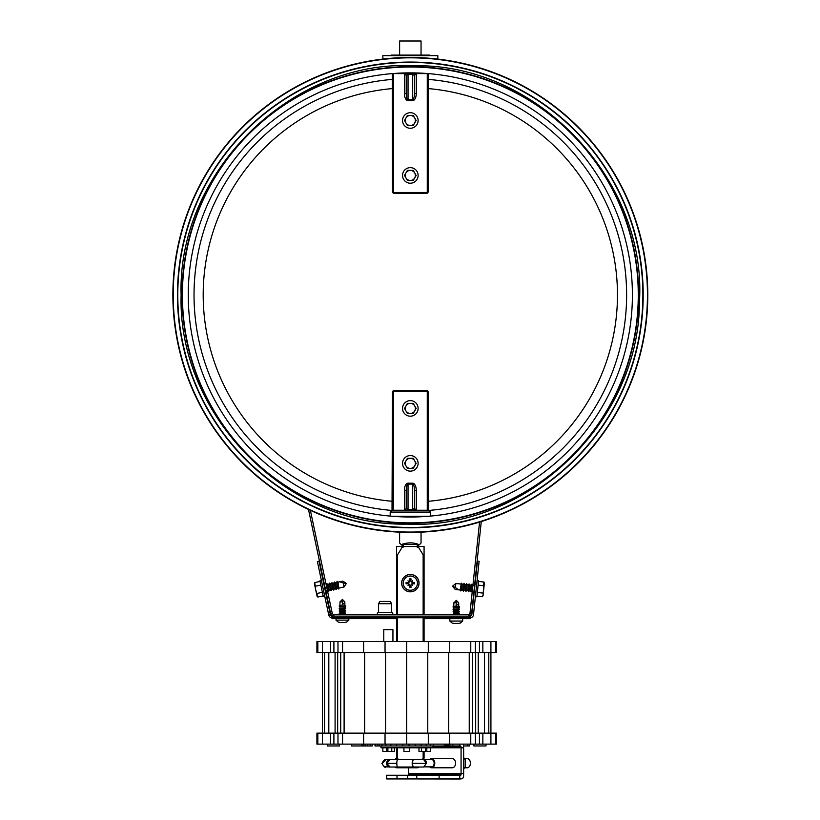 <?xml version="1.0" encoding="UTF-8"?>
<svg xmlns="http://www.w3.org/2000/svg" width="820" height="820" viewBox="0 0 820 820"><rect width="100%" height="100%" fill="white"/><g stroke="black" fill="none" stroke-linecap="round" stroke-linejoin="round"><path stroke-width="1.23" d="M632.404 294.944A222.076 222.076 0 0 1 299.3 487.264A222.076 222.076 0 0 1 299.3 102.623A222.076 222.076 0 0 1 632.404 294.944A222.076 222.076 0 0 1 299.3 487.264A222.076 222.076 0 0 1 299.3 102.623A222.076 222.076 0 0 1 632.404 294.944A222.076 222.076 0 0 1 299.3 487.264A222.076 222.076 0 0 1 299.3 102.623A222.076 222.076 0 0 1 632.404 294.944M638.268 294.944A227.939 227.939 0 0 1 296.368 492.338A227.939 227.939 0 0 1 296.368 97.549A227.939 227.939 0 0 1 638.268 294.944M172.876 294.944A237.462 237.462 0 0 0 529.064 500.589A237.462 237.462 0 0 0 529.064 89.298A237.462 237.462 0 0 0 172.876 294.944A237.462 237.462 0 0 0 529.064 500.589A237.462 237.462 0 0 0 529.064 89.298A237.462 237.462 0 0 0 172.876 294.944M177.448 294.944A232.88 232.88 0 0 0 526.768 496.623A232.88 232.88 0 0 0 526.768 93.265A232.88 232.88 0 0 0 177.448 294.944A232.88 232.88 0 0 0 526.768 496.623A232.88 232.88 0 0 0 526.768 93.265A232.88 232.88 0 0 0 177.448 294.944M308.484 509.456L330.603 613.493A3.3 3.3 0 0 0 333.822 616.107L333.822 614.457L468.374 614.457A1.65 1.65 0 0 0 470.014 612.981L479.567 522.084M310.36 510.327L332.213 613.145A1.65 1.65 0 0 0 333.822 614.457M468.374 614.457L468.374 616.107A3.3 3.3 0 0 0 471.654 613.155L481.278 521.551M402.292 544.06L402.589 544.459C399.596 543.588 399.596 543.588 402.589 544.459C399.596 543.588 399.596 543.588 402.589 544.459L402.753 544.162C398.663 542.44 398.663 542.44 402.753 544.162C407.806 542.44 412.86 542.44 417.913 544.162C422.003 542.44 422.003 542.44 417.913 544.162L416.744 546.817M402.763 544.336L417.564 544.459M403.922 546.817L403.102 544.459M402.589 544.459L403.009 546.817M418.077 544.459C421.07 543.598 421.07 543.598 418.077 544.459C421.07 543.598 421.07 543.598 418.077 544.459L417.657 546.817M421.049 532.159L421.049 542.983L420.363 543.875C418.241 545.351 417.339 546.53 417.657 547.401M406.207 490.432C406.32 486.598 406.935 484.497 408.042 484.107L412.624 484.107C413.731 484.497 414.346 486.598 414.448 490.432L414.448 508.41L416.283 510.245L416.283 490.432A7.247 3.659 -90 0 0 412.624 483.185L408.042 483.185A7.247 3.659 -90 0 0 404.383 490.432L404.383 510.245L408.042 510.245L408.042 509.333L406.207 508.41A1.835 1.835 0 0 1 404.383 510.245L406.207 508.41L406.207 490.432L404.383 490.432M412.624 483.185L412.624 509.333L414.448 508.41A1.835 1.835 0 0 0 416.283 510.245L408.042 509.333L408.042 483.185M414.448 508.41L414.448 490.432L416.283 490.432M427.271 501.389L427.271 392.288L427.271 510.245L416.283 510.245M392.472 510.245L392.472 392.288L392.021 510.245L428.645 510.245L428.194 392.288A1.835 1.835 0 0 0 426.359 390.453L394.307 390.453A1.835 1.835 0 0 0 392.472 392.288L393.395 392.288A0.912 0.912 0 0 1 394.307 391.376L426.359 391.376A0.912 0.912 0 0 1 427.271 392.288L428.194 392.288M391.581 603.704L390.279 601.449L379.875 601.449L378.573 603.704L378.573 612.438L391.581 612.438L391.581 603.704L378.573 603.704M392.442 614.457A1.189 1.189 0 0 0 391.581 612.438M377.712 614.457A1.189 1.189 0 0 1 378.573 612.438M410.328 471.141A7.78 7.78 0 0 0 418.118 463.351A7.78 7.78 0 0 0 410.328 455.571A7.78 7.78 0 0 0 402.548 463.351A7.78 7.78 0 0 0 410.328 471.141M412.347 468.394L413.239 468.394L416.15 463.351L413.239 458.318L412.06 458.318M410.912 458.318L407.427 458.318L404.516 463.351L407.427 468.394L408.883 468.394M416.15 463.351L415.545 462.306M413.239 458.318L407.427 458.318L404.516 463.351L407.427 468.394L413.239 468.394M414.694 460.83A5.033 5.033 0 0 0 405.295 463.351A5.033 5.033 0 0 0 414.694 465.873A5.033 5.033 0 0 0 414.694 460.83M410.328 400.621A7.78 7.78 0 0 0 402.548 408.411A7.78 7.78 0 0 0 410.328 416.191A7.78 7.78 0 0 0 418.118 408.411A7.78 7.78 0 0 0 410.328 400.621M408.319 403.368L407.427 403.368L404.516 408.411L407.427 413.444L408.606 413.444M409.754 413.444L413.239 413.444L416.15 408.411L413.239 403.368L411.783 403.368M404.516 408.411L405.121 409.457M414.264 405.152L413.239 403.368L407.427 403.368M415.125 410.184L416.15 408.411L414.694 405.89A5.033 5.033 0 0 0 405.972 405.89A5.033 5.033 0 0 0 410.328 413.444L413.239 413.444L414.694 410.922A5.033 5.033 0 0 0 414.694 405.89M407.427 413.444L410.328 413.444A5.033 5.033 0 0 0 414.694 410.922M421.049 55.104L421.049 41L399.617 41L399.617 55.104M414.448 75.43L414.448 93.408C414.346 97.242 413.731 99.343 412.624 99.732L408.042 99.732C406.935 99.343 406.32 97.242 406.207 93.408L406.207 75.43L408.042 74.507L408.042 73.605L404.383 73.605A1.835 1.835 0 0 1 406.207 75.43L404.383 73.605L404.383 93.408A7.247 3.659 90 0 0 408.042 100.655L412.624 100.655A7.247 3.659 90 0 0 416.283 93.408L416.283 73.605L412.624 73.605L412.624 74.507L414.448 75.43A1.835 1.835 0 0 1 416.283 73.605L414.448 75.43L414.448 93.408L416.283 93.408M406.207 93.408L404.383 93.408M393.395 88.498L393.395 191.552L393.395 73.605L404.383 73.605M428.194 191.552L428.194 73.605L392.308 73.605L392.472 191.552A1.835 1.835 0 0 0 394.307 193.387L426.359 193.387A1.835 1.835 0 0 0 428.194 191.552L427.271 191.552A0.912 0.912 0 0 1 426.359 192.464L394.307 192.464A0.912 0.912 0 0 1 393.395 191.552L392.472 191.552M410.328 167.649A7.78 7.78 0 0 0 402.548 175.439A7.78 7.78 0 0 0 410.328 183.219A7.78 7.78 0 0 0 418.118 175.439A7.78 7.78 0 0 0 410.328 167.649M408.319 170.396L407.427 170.396L404.516 175.439L407.427 180.472L408.606 180.472M409.754 180.472L413.239 180.472L416.15 175.439L413.239 170.396L411.783 170.396M404.516 175.439L405.121 176.474M407.427 180.472L410.328 180.472A5.033 5.033 0 0 0 414.694 172.917A5.033 5.033 0 0 0 410.328 170.396L407.427 170.396L405.972 172.917A5.033 5.033 0 0 0 410.328 180.472L413.239 180.472L416.15 175.439L413.239 170.396L410.328 170.396A5.033 5.033 0 0 0 405.972 172.917M410.328 128.268A7.78 7.78 0 0 0 418.118 120.489A7.78 7.78 0 0 0 410.328 112.709A7.78 7.78 0 0 0 402.548 120.489A7.78 7.78 0 0 0 410.328 128.268M412.347 125.521L413.239 125.521L416.15 120.489L413.239 115.456L412.06 115.456M410.912 115.456L407.427 115.456L404.516 120.489L407.427 125.521L408.883 125.521M416.15 120.489L415.545 119.443M414.694 117.967L413.239 115.456L407.427 115.456L405.972 117.967A5.033 5.033 0 0 0 410.328 125.521L413.239 125.521L414.694 123.01A5.033 5.033 0 0 0 410.328 115.456A5.033 5.033 0 0 0 405.972 117.967M407.427 125.521L410.328 125.521A5.033 5.033 0 0 0 414.694 123.01M404.516 120.489L405.972 123.01M382.858 59.081L382.858 55.647L437.808 55.647L437.808 59.081M429.567 55.647L429.567 55.104L391.099 55.104L391.099 55.647M422.197 759.699L423.796 757.229L424.073 759.535M390.074 767.018L384.559 766.731L382.673 764.763L382.407 763.358L385.943 759.699L390.074 759.699A3.659 3.536 90 0 0 386.538 763.358A3.659 3.536 90 0 0 390.135 767.018L397.772 767.018A3.659 0.943 -90 0 1 397.751 767.018A3.659 0.943 -90 0 1 396.808 763.358A3.659 0.943 -90 0 1 397.751 759.699L390.115 759.699A3.659 3.536 90 0 0 390.074 759.699L396.583 759.699A3.659 2.593 90 0 1 396.593 759.699L396.859 757.229L398.469 759.699M396.593 614.457L396.593 554.853L396.859 555.56L397.515 554.853L402.63 546.509L424.073 546.509L424.073 614.457M396.593 617.747L396.593 641.558M396.593 747.789L396.593 757.936M424.073 554.853L423.796 555.56L423.151 554.853L418.036 546.509M424.073 757.936L424.073 751.458M424.073 641.558L424.073 617.747M396.593 554.853L396.593 546.509L402.63 546.509M331.997 616.107A1.65 1.65 0 0 1 330.378 614.795L318.98 561.157L317.371 561.495L328.769 615.143A3.3 3.3 0 0 0 331.997 617.747L470.208 617.747A3.3 3.3 0 0 0 473.478 614.795L479.105 561.331L477.465 561.157L471.848 614.631A1.65 1.65 0 0 1 470.208 616.107L331.997 616.107L331.997 618.669L396.593 618.669M419.03 583.133A8.702 8.702 0 0 1 405.982 590.666A8.702 8.702 0 0 1 405.982 575.599A8.702 8.702 0 0 1 419.03 583.133M417.441 583.133A7.103 7.103 0 0 1 406.781 589.293A7.103 7.103 0 0 1 406.781 576.983A7.103 7.103 0 0 1 417.441 583.133M412.409 583.676A14.627 1.271 5.5 0 0 414.541 583.84L412.767 583.399A2.45 2.45 0 0 0 412.767 582.876L410.543 581.021L411.035 578.92A4.274 4.274 0 0 0 409.631 578.92A14.627 1.271 84.5 0 0 409.795 581.052L408.247 582.6A14.627 1.271 -174.5 0 0 406.115 582.436L407.899 582.876A2.45 2.45 0 0 0 407.899 583.399L410.113 585.244L409.631 587.345A4.274 4.274 0 0 0 411.035 587.345A14.627 1.271 -95.5 0 0 410.871 585.213L412.767 583.399M411.732 584.332A14.473 2.511 48.8 0 1 412.665 585.47A14.473 2.511 -138.8 0 1 411.537 584.537M409.129 584.537A14.473 2.511 138.8 0 1 408.001 585.47L408.965 584.496L409.795 585.213A14.627 1.271 95.5 0 0 409.631 587.345M408.001 585.47A14.473 2.511 -48.8 0 1 408.924 584.332L409.282 584.188M407.899 583.399L406.115 583.84A14.627 1.271 -5.5 0 0 408.247 583.676L408.924 584.332M408.924 581.933A14.473 2.511 -131.2 0 1 408.001 580.796A14.473 2.511 41.2 0 1 409.129 581.728M411.537 581.728A14.473 2.511 -41.2 0 1 412.665 580.796L411.702 581.769L410.871 581.052A14.627 1.271 -84.5 0 0 411.035 578.92M412.665 580.796A14.473 2.511 131.2 0 1 411.732 581.933L411.384 582.087M412.767 582.876L414.541 582.436A14.627 1.271 174.5 0 0 412.409 582.6L411.732 581.933M410.594 580.693A2.45 2.45 0 0 0 410.072 580.693L409.631 578.92M410.072 585.572A2.45 2.45 0 0 0 410.594 585.572L411.035 587.345M408.001 580.796L409.282 582.087L407.899 582.876M412.665 585.47L411.384 584.188L412.439 583.348M410.594 585.572L411.384 584.188M410.072 580.693L409.282 582.087M324.761 596.253L323.285 596.57L319.933 580.806L321.409 580.488M337.973 582.128L338.926 588.934L337.327 581.411L337.973 582.128L339.541 581.79L343.211 582.979L344.062 586.987A98.697 97.006 -122 0 1 342.698 587.284A100.255 98.533 -122 0 1 340.812 587.663L339.224 588.022M336.723 582.395L337.973 588.288L336.723 588.555L335.462 582.661L336.723 582.395L337.02 581.482L338.926 588.934M335.462 582.661L336.723 588.555M337.973 588.288L338.619 589.006M334.212 582.928L335.462 588.822L334.212 589.088L332.961 583.194L334.212 582.928L334.509 582.015L336.425 589.467M332.961 583.194L334.212 589.088M335.462 588.822L336.108 589.539M331.7 583.461L332.951 589.354L331.7 589.621L330.45 583.727L331.7 583.461L331.997 582.548L333.914 590M330.45 583.727L331.7 589.621M332.951 589.354L333.596 590.072M329.199 583.994L330.45 589.887L329.189 590.154L327.938 584.26L329.199 583.994L329.496 583.082L331.403 590.533M327.938 584.26L329.189 590.154M330.45 589.887L331.095 590.605M326.155 584.639L326.985 583.614L328.892 591.066M326.688 590.687L327.938 590.42L328.584 591.138M326.688 584.527L327.938 590.42M325.314 590.974L326.073 591.671M324.064 585.08L325.427 590.953M342.698 587.284L344.062 586.997L346.368 583.43L342.811 581.103A98.697 97.006 -82 0 0 341.448 581.39A100.255 98.533 -82 0 0 339.572 581.81L339.541 581.79M345.476 583.297L343.211 582.979L345.476 583.297L342.811 581.103M341.448 581.39L342.811 581.093M314.757 582.579L315.731 589.928L317.832 597.052L317.063 596.201L314.398 583.666L314.757 582.579L320.077 581.441M317.832 597.052L323.152 595.925M315.526 586.197L320.845 585.06M317.063 593.434L322.383 592.306M477.076 580.642L478.562 580.796L476.881 596.827L475.385 596.663M460.133 589.99L461.332 583.215L460.532 590.871L460.133 589.99L458.544 589.826L455.418 587.561L455.848 583.491A98.697 97.006 76 0 1 457.242 583.625A100.255 98.533 76 0 1 459.149 583.84L460.768 583.994M461.414 590.123L462.039 584.127L463.32 584.26L462.685 590.256L461.414 590.123L460.85 590.902L461.332 583.215M462.685 590.256L463.32 584.26M462.039 584.127L461.65 583.256M463.966 590.39L464.591 584.393L465.873 584.537L465.237 590.523L463.966 590.39L463.402 591.169L463.884 583.491M465.237 590.523L465.873 584.537M464.591 584.393L464.202 583.522M466.508 590.656L467.144 584.67L468.415 584.803L467.789 590.789L466.508 590.656L465.944 591.435L466.436 583.758M467.789 590.789L468.415 584.803M467.144 584.67L466.754 583.789M469.06 590.933L469.696 584.937L470.967 585.07L470.342 591.066L469.06 590.933L468.497 591.702L468.978 584.024M470.342 591.066L470.967 585.07M469.696 584.937L469.306 584.055M472.289 591.271L471.049 591.978L471.531 584.291M473.519 585.336L472.238 585.203L471.848 584.322M471.613 591.199L472.238 585.203M474.903 585.48L474.401 584.588M474.278 591.476L474.79 585.47M452.548 586.177L455.223 589.467A98.697 97.006 116 0 0 456.607 589.621A100.255 98.533 116 0 0 458.523 589.805L458.544 589.826M453.357 586.556L455.418 587.561L453.357 586.556L455.223 589.467L456.607 589.621M482.355 596.734L483.123 594.961L483.902 582.015L484.374 583.061L483.031 595.812L482.355 596.734L476.953 596.171M483.902 582.015L478.501 581.452M482.744 593.055L477.342 592.491M483.513 585.695L478.111 585.131M469.399 744.13L469.399 745.954L463.587 745.954M461.045 747.789L463.648 747.789L463.648 773.434L461.065 773.434L461.065 747.789L381.023 747.789L381.023 745.954M485.973 744.13L485.973 745.954L473.888 745.954L473.888 744.13M339.449 744.13L339.449 745.954L327.364 745.954L327.364 744.13M394.799 767.018A4.582 3.239 -90 0 0 396.583 767.776A4.582 3.239 -90 0 0 398.356 767.018M396.583 758.613L396.593 758.613A4.582 3.239 -90 0 0 396.583 758.613A4.582 3.239 -90 0 0 394.492 759.699M396.583 767.776L417.349 767.776A4.582 3.239 90 0 0 419.133 767.018M429.608 766.854A4.582 3.239 -90 0 0 431.545 767.776A4.582 3.239 -90 0 0 434.784 763.194A4.582 3.239 -90 0 0 431.545 758.613A4.582 3.239 -90 0 0 429.608 759.535M431.545 767.776L452.322 767.776A4.582 3.239 90 0 0 455.561 763.194A4.582 3.239 90 0 0 452.322 758.613L431.545 758.613M383.77 641.558L383.77 629.657L392.934 629.657L392.934 641.558M388.864 767.018L396.583 767.018A3.659 2.593 90 0 1 396.583 767.018M464.796 767.776L467.164 767.776A4.582 3.239 90 0 0 470.403 763.194A4.582 3.239 90 0 0 467.164 758.613L464.796 758.613M463.648 768.699L465.217 767.428L465.217 758.961L463.648 757.68M463.648 767.428L465.217 767.428M463.648 758.961L465.217 758.961M425.447 751.458L425.447 747.789L425.447 751.458L418.969 751.458L418.969 747.789M430.479 747.789L430.479 751.458L426.81 751.458L426.81 747.789M409.416 747.789L409.416 751.458L403.922 751.458L403.922 747.789M394.369 751.458L394.369 747.789L394.369 751.458L387.891 751.458L387.891 747.789M386.527 747.789L386.527 751.458L382.858 751.458L382.858 747.789M421.562 751.458L421.562 747.789M391.776 751.458L391.776 747.789M495.505 641.558L496.418 641.558L496.418 652.546L495.505 652.546L495.505 641.558L490.913 641.558L490.913 652.546L495.505 652.546M490.913 641.558L482.847 641.558L482.847 652.546L490.913 652.546L490.924 733.141L322.424 733.141L322.424 641.558L316.92 641.558L316.92 652.546L317.832 652.546L317.832 641.558M482.847 641.558L479.433 641.558L479.433 652.546L482.847 652.546M479.433 641.558L475.354 641.558L475.354 652.546L479.433 652.546M475.354 641.558L470.772 641.558L470.772 652.546L475.354 652.546M470.772 641.558L449.729 641.558L449.729 652.546L470.772 652.546M449.729 641.558L428.296 641.558L428.296 652.546L449.729 652.546M428.296 641.558L406.669 641.558L406.669 652.546L428.296 652.546M406.669 641.558L322.424 641.558M317.832 652.546L385.041 652.546L385.041 641.558M385.041 652.546L406.669 652.546L406.669 744.13L496.418 744.13L496.418 733.141L490.913 733.141L490.913 744.13M363.608 652.546L363.608 641.558M342.565 652.546L342.565 641.558M337.983 652.546L337.983 641.558M333.904 652.546L333.904 641.558M330.491 652.546L330.491 641.558M461.065 773.434L408.616 773.434L408.616 767.776M324.546 733.141L324.546 652.546M328.81 733.141L328.81 652.546M337.666 733.141L337.666 652.546M335.093 733.141L335.093 652.546M340.71 733.141L340.71 652.546M344.103 733.141L344.103 652.546M364.644 733.141L364.644 652.546M385.564 733.141L385.564 652.546M427.773 652.546L427.773 733.141M448.694 652.546L448.694 733.141M469.235 652.546L469.235 733.141M472.627 652.546L472.627 733.141M475.672 652.546L475.672 733.141M478.244 652.546L478.244 733.141M488.792 652.546L488.792 733.141M484.528 652.546L484.528 733.141M385.943 744.13L385.943 745.954L432.314 745.974M390.884 744.13L390.884 745.954M396.552 744.13L396.552 745.954M402.692 744.13L402.692 745.954M409.016 744.13L409.016 745.954M415.227 744.13L415.227 745.954M421.06 744.13L421.06 745.954M426.226 744.13L426.226 745.954M430.5 744.13L430.5 745.954M433.688 744.13L433.688 745.954M444.286 744.13L444.286 745.954M444.768 744.13L444.768 745.954M445.301 744.13L445.301 745.954M375.56 744.13L375.56 745.954L377.466 745.954L377.466 744.13M377.466 745.954L377.651 744.13M377.651 745.954L379.188 745.954L379.188 744.13M379.188 745.954L381.997 745.954L381.997 744.13M381.997 745.954L385.943 745.954M351.595 744.13L351.595 745.954L367.534 745.954L367.534 744.13M317.832 733.141L316.92 733.141L316.92 744.13L317.832 744.13L317.832 733.141L322.424 733.141L322.424 744.13L330.491 744.13L330.491 733.141M445.885 744.13L445.885 745.954M363.957 744.13L363.957 745.954M362.737 744.13L362.737 745.954M365.781 744.13L365.781 745.954M370.107 744.13L370.107 745.954L372.341 745.954L372.341 744.13M367.565 744.13L367.565 745.954L370.107 745.954M375.006 744.13L375.006 745.954L375.56 745.954M432.314 746.026L460.481 745.974M432.314 746.118L460.594 746.026M432.314 746.231L460.707 746.118M432.314 746.364L460.809 746.231M432.314 746.528L460.891 746.364M432.314 746.692L460.953 746.528M432.314 746.876L460.983 746.692M460.994 747.789L460.994 746.876M463.454 744.13L463.587 747.789M351.708 744.13L351.708 745.954M361.938 744.13L361.938 745.954M317.832 744.13L322.424 744.13M330.491 744.13L333.904 744.13L333.904 733.141M333.904 744.13L337.983 744.13L337.983 733.141M337.983 744.13L342.565 744.13L342.565 733.141M342.565 744.13L363.608 744.13L363.608 733.141M363.608 744.13L385.041 744.13L385.041 733.141M385.041 744.13L406.669 744.13M428.296 733.141L428.296 744.13M449.729 733.141L449.729 744.13M470.772 733.141L470.772 744.13M475.354 733.141L475.354 744.13M479.433 733.141L479.433 744.13M482.847 733.141L482.847 744.13M495.505 733.141L495.505 744.13M452.804 744.13L452.804 745.954M459.733 744.13L459.733 745.954M449.852 744.13L449.852 745.954M448.058 744.13L448.058 745.954M447.587 744.13L447.587 745.954M447.054 744.13L447.054 745.954M446.469 744.13L446.469 745.954M467.83 744.13L467.83 745.954M439.12 778.928L459.733 778.928L459.733 775.259L439.12 775.259L439.12 778.928L416.755 778.928L416.755 775.259L386.651 775.259L386.651 778.928L416.755 778.928M439.12 775.259L416.755 775.259M407.632 778.928L407.632 775.259M396.993 778.928L396.993 775.259M390.135 767.018L386.661 763.358L390.135 759.699M397.751 759.699A3.659 0.943 -90 0 1 397.772 759.699L413.147 759.699A3.659 0.943 90 0 0 412.193 763.358A3.659 0.943 90 0 0 413.147 767.018A3.659 0.943 90 0 0 413.157 767.018L412.214 763.358L426.369 763.338A3.659 2.593 -90 0 0 423.776 759.535A3.659 2.593 -90 0 0 423.007 759.699M413.167 767.018L423.776 767.018L426.369 763.358L423.776 759.699L413.167 759.699A3.659 0.943 90 0 0 413.147 759.699M423.776 759.535L431.545 759.535A3.659 2.593 90 0 1 434.139 763.338A3.659 2.593 90 0 1 431.545 766.854L424.545 766.854M413.167 759.699L412.214 763.358M463.587 776.858L462.541 778.713L459.764 779L459.764 775.341L460.871 775.064L461.065 773.506L463.648 773.506L463.587 776.858M407.314 778.928L459.764 779M459.733 775.32L460.543 775.32M459.733 775.269L460.666 775.269M461.065 773.506L408.616 773.506L408.319 775.187L460.779 775.187M408.421 775.064L460.871 775.064M408.503 774.931L460.953 774.931M408.565 774.767L461.014 774.767M408.596 774.603L461.055 774.603M408.616 774.418L461.065 774.418M424.073 618.669L470.208 618.669L470.208 616.107M348.828 617.747L348.828 620.135L336.005 620.135L338.26 622.114M348.828 620.135L346.583 622.114M344.513 622.513L340.32 622.513M340.218 622.513L338.27 622.083M346.573 622.083L344.615 622.513M339.213 605.847L345.62 605.847M339.982 608.973L344.851 608.973L344.851 610.162L339.982 610.162L339.213 608.225L344.851 607.784L345.62 606.144M339.982 607.784L339.982 606.595L344.851 606.595M339.213 608.225L344.851 607.784M339.213 608.522L345.62 608.225M339.982 610.162L344.851 610.162M339.982 611.351L344.851 611.351L344.851 612.54L339.982 612.54L339.213 610.91L345.62 610.613M339.982 612.54L344.851 612.54M339.982 614.457L339.213 613.288L345.62 612.991M339.982 613.729L345.62 613.288M342.432 599.441L344.851 601.859L344.359 603.479L342.155 604.606L342.422 603.479L344.359 603.479M340.156 601.859L342.647 601.859L342.422 603.13A80.903 5.104 100 0 0 342.155 604.606M344.687 601.859L343.088 600.137L342.647 601.859M343.088 600.137L342.422 603.479M462.675 618.669L462.675 621.047L449.852 621.047L452.107 623.026M462.675 621.047L460.43 623.026M458.359 623.425L454.167 623.425M454.065 623.425L452.117 623.005M460.42 623.005L458.462 623.425M453.06 606.759L459.466 606.759M453.839 609.885L458.698 609.885L458.698 611.074L453.839 611.074L453.06 609.147L458.698 608.696L459.466 607.056M453.839 608.696L453.839 607.507L458.698 607.507M453.06 609.147L458.698 608.696M453.06 609.444L459.466 609.147M453.839 611.074L458.698 611.074M453.839 612.263L458.698 612.263L458.698 613.462L453.839 613.462L453.839 612.263L453.06 611.822L459.466 611.525M453.839 613.462L458.698 613.462M453.501 614.457L459.466 613.903M454.003 602.772L456.279 600.353L458.698 602.772L458.206 604.391L456.002 605.519L456.268 604.391L458.206 604.391M453.839 606.318L453.839 602.772L456.494 602.772L456.268 604.043A80.903 5.104 100 0 0 456.002 605.519M458.534 602.772L456.935 601.05L456.494 602.772M456.935 601.05L456.268 604.391M391.273 510.399A216.296 216.296 0 0 1 194.032 294.944A216.296 216.296 0 0 1 392.472 79.386M428.194 79.386A216.296 216.296 0 0 1 626.623 294.339A216.296 216.296 0 0 1 429.393 510.399M392.472 501.307A207.142 207.142 0 0 1 203.196 294.944A207.142 207.142 0 0 1 392.472 88.581M428.194 88.581A207.142 207.142 0 0 1 617.47 294.944A207.142 207.142 0 0 1 428.194 501.307M173.225 294.944A237.113 237.113 0 0 0 528.89 500.292A237.113 237.113 0 0 0 528.89 89.595A237.113 237.113 0 0 0 173.225 294.944M177.786 294.944A232.552 232.552 0 0 0 526.604 496.336A232.552 232.552 0 0 0 526.604 93.552A232.552 232.552 0 0 0 177.786 294.944M182.03 294.944A228.298 228.298 0 0 0 524.482 492.656A228.298 228.298 0 0 0 524.482 97.231A228.298 228.298 0 0 0 182.03 294.944M330.603 613.493L332.213 613.145M471.654 613.155L470.014 612.981M393.395 510.245L393.395 392.288M394.307 391.376L394.307 390.453M426.359 391.376L426.359 390.453M390.187 516.098L390.187 512.069L430.479 512.069L428.645 510.245M428.358 516.282L392.308 516.282M408.042 100.655L408.042 74.507L412.624 74.507L412.624 100.655M427.271 73.605L427.271 191.552M426.359 192.464L426.359 193.387M394.307 192.464L394.307 193.387M397.515 757.936L397.515 747.789M397.515 641.558L397.515 617.747M397.515 614.457L397.515 554.853M423.151 554.853L423.151 614.457M423.151 617.747L423.151 641.558M423.151 751.458L423.151 757.936M328.769 615.143L330.378 614.795M418.948 583.133A8.61 8.61 0 0 0 406.023 575.681A8.61 8.61 0 0 0 406.023 590.595A8.61 8.61 0 0 0 418.948 583.133M406.115 582.436A4.274 4.274 0 0 0 406.115 583.84M414.541 583.84A4.274 4.274 0 0 0 414.541 582.436M414.182 582.477A3.905 3.905 0 0 1 414.182 583.789M409.682 579.279A3.905 3.905 0 0 1 410.984 579.279M406.474 583.789A3.905 3.905 0 0 1 406.474 582.477M410.984 586.987A3.905 3.905 0 0 1 409.682 586.987M396.839 763.358L386.661 763.358M382.407 763.358L381.915 763.358C383.852 759.945 385.195 758.726 385.943 759.699M181.117 294.944C177.427 415.289 286.969 526.43 406.73 524.123C526.358 530.191 639.344 422.546 639.436 302.139C647.246 179.354 536.229 63.181 413.936 65.754C291.776 59.347 177.171 171.974 181.117 294.944M403.009 547.401C403.317 546.52 402.415 545.351 400.293 543.875L399.617 542.994L399.617 532.159M390.187 512.069L392.021 510.245M430.479 516.098L430.479 512.069M324.177 585.06L324.412 584.352M452.558 586.146L455.848 583.481L457.242 583.625M432.314 747.789L432.314 745.954M397.751 767.018L413.147 767.018M385.943 767.018C385.174 767.991 383.832 766.772 381.915 763.358M339.982 606.595L339.213 606.144M344.851 608.973L345.62 608.522M344.851 611.351L345.62 610.91M344.851 614.457L344.851 613.729M336.005 618.669L336.005 620.135M342.411 599.441L339.982 601.859L339.982 605.396M344.851 605.396L344.851 601.859M453.839 607.507L453.06 607.056M458.698 609.885L459.466 609.444M458.698 612.263L459.466 611.822M449.852 618.669L449.852 621.047M458.698 606.318L458.698 602.772"/></g></svg>
